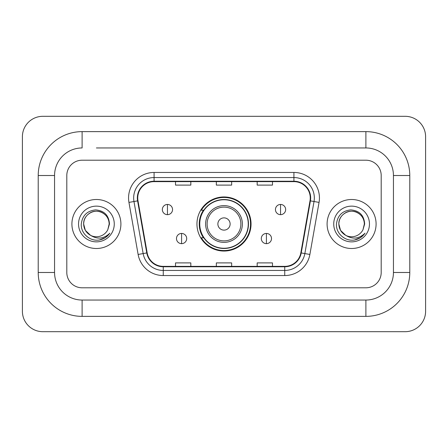 <?xml version="1.0" encoding="UTF-8"?>
<svg xmlns="http://www.w3.org/2000/svg" width="448" height="448" viewBox="0 0 448 448"><rect width="100%" height="100%" fill="white"/><g stroke="black" fill="none" stroke-linecap="round" stroke-linejoin="round"><path stroke-width="0.67" d="M196.952 224A27.048 27.048 0 0 0 224 251.048A27.048 27.048 0 0 0 251.048 224A27.048 27.048 0 0 0 224 196.952A27.048 27.048 0 0 0 196.952 224M203.437 237.782A24.752 24.752 0 0 1 203.437 210.218M71.91 224A24.5 24.5 0 0 0 96.404 248.5A24.5 24.5 0 0 0 120.904 224A24.5 24.5 0 0 0 96.404 199.5A24.5 24.5 0 0 0 71.91 224A24.5 24.5 0 0 0 96.404 248.5A24.5 24.5 0 0 0 120.904 224A24.5 24.5 0 0 0 96.404 199.5A24.5 24.5 0 0 0 71.91 224M327.096 224A24.5 24.5 0 0 0 351.596 248.5A24.5 24.5 0 0 0 376.09 224A24.5 24.5 0 0 0 351.596 199.5A24.5 24.5 0 0 0 327.096 224A24.5 24.5 0 0 0 351.596 248.5A24.5 24.5 0 0 0 376.09 224A24.5 24.5 0 0 0 351.596 199.5A24.5 24.5 0 0 0 327.096 224M137.743 197.971A16.33 16.33 0 0 1 154.078 181.636L293.922 181.636A16.33 16.33 0 0 1 310.005 200.805L300.826 252.868A16.33 16.33 0 0 1 284.743 266.364L163.257 266.364A16.33 16.33 0 0 1 147.174 252.868L137.995 200.805A16.33 16.33 0 0 1 137.743 197.971M137.34 197.971A16.738 16.738 0 0 0 137.592 200.878L146.77 252.935A16.738 16.738 0 0 0 163.257 266.767L284.743 266.767A16.738 16.738 0 0 0 301.23 252.935L310.408 200.878A16.738 16.738 0 0 0 293.922 181.233L154.078 181.233A16.738 16.738 0 0 0 137.34 197.971M128.946 202.401A25.519 25.519 0 0 1 154.078 172.452L293.922 172.452A25.519 25.519 0 0 1 319.054 202.401L309.876 254.458A25.519 25.519 0 0 1 284.743 275.548L163.257 275.548A25.519 25.519 0 0 1 138.124 254.458L128.946 202.401L133.974 201.516A20.418 20.418 0 0 1 154.078 177.554L293.922 177.554A20.418 20.418 0 0 1 314.026 201.516L304.847 253.574A20.418 20.418 0 0 1 284.743 270.446L163.257 270.446A20.418 20.418 0 0 1 143.153 253.574L133.974 201.516A20.418 20.418 0 0 1 133.661 197.971M381.198 175.515A15.31 15.31 0 0 0 365.887 160.205L82.113 160.205A15.31 15.31 0 0 0 66.802 175.515L66.802 272.485A15.31 15.31 0 0 0 82.113 287.795L365.887 287.795A15.31 15.31 0 0 0 381.198 272.485L381.198 175.515A15.31 15.31 0 0 0 365.887 160.205L82.113 160.205A15.31 15.31 0 0 0 66.802 175.515L66.802 272.485A15.31 15.31 0 0 0 82.113 287.795L365.887 287.795A15.31 15.31 0 0 0 381.198 272.485L381.198 175.515M301.23 252.935L304.847 253.574L314.026 201.516L319.054 202.401M216.345 181.636L216.345 185.097L231.655 185.097L231.655 181.636M175.515 181.636L175.515 185.097L190.826 185.097L190.826 181.636M257.174 181.636L257.174 185.097L272.485 185.097L272.485 181.636M231.655 266.364L231.655 262.903L216.345 262.903L216.345 266.364M190.826 266.364L190.826 262.903L175.515 262.903L175.515 266.364M272.485 266.364L272.485 262.903L257.174 262.903L257.174 266.364M96.404 147.952L365.887 147.952L96.404 147.952M409.78 175.515L393.445 175.515L393.445 272.485L393.445 175.515A27.563 27.563 0 0 0 365.887 147.952L365.887 131.622L82.113 131.622A43.893 43.893 0 0 0 38.22 175.515L38.22 272.485A43.893 43.893 0 0 0 82.113 316.378L365.887 316.378A43.893 43.893 0 0 0 409.78 272.485L409.78 175.515A43.893 43.893 0 0 0 365.887 131.622M365.887 316.378L365.887 300.048L82.113 300.048L365.887 300.048A27.563 27.563 0 0 0 393.445 272.485L409.78 272.485M38.22 272.485L54.555 272.485L54.555 175.515L54.555 272.485A27.563 27.563 0 0 0 82.113 300.048L82.113 316.378M82.113 131.622L82.113 147.952A27.563 27.563 0 0 0 54.555 175.515L38.22 175.515M425.6 136.724A20.418 20.418 0 0 0 405.182 116.312L42.818 116.312A20.418 20.418 0 0 0 22.4 136.724L22.4 311.276A20.418 20.418 0 0 0 42.818 331.688L405.182 331.688A20.418 20.418 0 0 0 425.6 311.276L425.6 136.724M90.58 235.351L85.355 230.378L83.647 224C83.821 219.19 85.943 215.505 90.026 212.951C97.978 207.855 109.598 214.564 109.166 224L107.766 229.807L109.474 224C108.892 215.348 104.261 210.644 95.586 209.888C87.114 210.818 82.342 215.522 81.284 224C80.618 233.47 89.964 241.578 99.232 240.022C103.69 239.165 107.223 236.886 109.833 233.184C103.947 238.84 97.558 239.579 90.681 235.402A12.757 12.757 0 0 0 107.766 229.807M90.681 235.402C86.218 232.943 83.871 229.141 83.647 224C83.21 214.564 94.83 207.855 102.782 212.951C106.865 215.505 108.993 219.19 109.166 224L109.161 224.174M83.647 224C83.821 219.19 85.943 215.505 90.026 212.951C97.978 207.855 109.598 214.564 109.166 224M78.54 224A17.864 17.864 0 0 0 96.404 241.864A17.864 17.864 0 0 0 114.268 224A17.864 17.864 0 0 0 96.404 206.136A17.864 17.864 0 0 0 78.54 224M109.794 233.24L105.274 237.636M105.168 237.709L99.31 240.005M230.126 224A6.126 6.126 0 0 0 224 217.874A6.126 6.126 0 0 0 217.874 224A6.126 6.126 0 0 0 224 230.126A6.126 6.126 0 0 0 230.126 224M242.374 224A18.374 18.374 0 0 0 224 205.626A18.374 18.374 0 0 0 205.626 224A18.374 18.374 0 0 0 224 242.374A18.374 18.374 0 0 0 242.374 224A18.374 18.374 0 0 1 224 242.374A18.374 18.374 0 0 1 205.626 224M248.242 224A24.242 24.242 0 0 0 224 199.758A24.242 24.242 0 0 0 199.758 224A24.242 24.242 0 0 0 224 248.242A24.242 24.242 0 0 0 248.242 224M250.538 224A26.538 26.538 0 0 1 201.32 237.782L203.778 237.782A24.472 24.472 0 0 0 240.19 242.351A24.472 24.472 0 0 0 240.19 205.649A24.472 24.472 0 0 0 203.778 210.218L201.32 210.218A26.538 26.538 0 0 1 250.538 224M167.451 204.45A5.102 5.102 0 0 0 162.344 209.558A5.102 5.102 0 0 0 167.451 214.659A5.102 5.102 0 0 0 172.553 209.558A5.102 5.102 0 0 0 167.451 204.45L167.451 214.659A5.102 5.102 0 0 0 172.553 209.558A5.102 5.102 0 0 0 167.451 204.45M280.549 204.45A5.102 5.102 0 0 0 275.447 209.558A5.102 5.102 0 0 0 280.549 214.659A5.102 5.102 0 0 0 285.656 209.558A5.102 5.102 0 0 0 280.549 204.45L280.549 214.659A5.102 5.102 0 0 0 285.656 209.558A5.102 5.102 0 0 0 280.549 204.45M181.586 233.442A5.102 5.102 0 0 0 176.484 238.543A5.102 5.102 0 0 0 181.586 243.65A5.102 5.102 0 0 0 186.693 238.543A5.102 5.102 0 0 0 181.586 233.442L181.586 243.65A5.102 5.102 0 0 0 186.693 238.543A5.102 5.102 0 0 0 181.586 233.442M266.414 233.442A5.102 5.102 0 0 0 261.307 238.543A5.102 5.102 0 0 0 266.414 243.65A5.102 5.102 0 0 0 271.516 238.543A5.102 5.102 0 0 0 266.414 233.442L266.414 243.65A5.102 5.102 0 0 0 271.516 238.543A5.102 5.102 0 0 0 266.414 233.442M345.694 235.312L340.547 230.378L338.834 224C339.007 219.19 341.135 215.505 345.218 212.951C353.17 207.855 364.79 214.564 364.353 224L362.958 229.807L364.661 224C364.084 215.348 359.453 210.644 350.773 209.888C342.3 210.818 337.534 215.522 336.476 224C335.81 233.47 345.156 241.578 354.424 240.022C358.882 239.165 362.415 236.886 365.025 233.184C359.134 238.84 352.75 239.579 345.867 235.402A12.757 12.757 0 0 0 362.958 229.807M345.867 235.402C341.404 232.943 339.063 229.141 338.834 224C338.402 214.564 350.022 207.855 357.974 212.951C362.057 215.505 364.179 219.19 364.353 224L364.353 224.174M338.834 224C339.007 219.19 341.135 215.505 345.218 212.951C353.17 207.855 364.79 214.564 364.353 224M333.732 224A17.864 17.864 0 0 0 351.596 241.864A17.864 17.864 0 0 0 369.46 224A17.864 17.864 0 0 0 351.596 206.136A17.864 17.864 0 0 0 333.732 224M364.986 233.24L360.461 237.636M360.354 237.709L354.497 240.005M293.922 172.452L293.922 181.233M133.974 201.516L137.592 200.878M163.257 275.548L163.257 266.767M284.743 266.767L284.743 275.548M138.124 254.458L146.77 252.935M310.408 200.878L314.026 201.516M154.078 172.452L154.078 181.233M304.847 253.574L309.876 254.458M240.878 224A16.878 16.878 0 0 0 224 207.122A16.878 16.878 0 0 0 207.122 224A16.878 16.878 0 0 0 224 240.878A16.878 16.878 0 0 0 240.878 224"/></g></svg>
